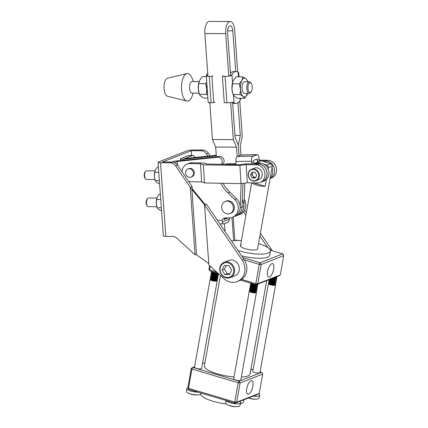 <?xml version="1.0" encoding="UTF-8"?>
<svg xmlns="http://www.w3.org/2000/svg" width="428" height="428" viewBox="0 0 428 428"><rect width="100%" height="100%" fill="white"/><g stroke="black" fill="none" stroke-linecap="round" stroke-linejoin="round"><path stroke-width="0.64" d="M189.197 168.734A4.35 3.852 68.6 0 1 193.306 172.318A4.35 3.852 68.6 0 1 191.091 177.074A4.35 3.852 68.6 0 1 189.813 177.31A4.35 3.852 68.6 0 1 185.699 173.725A4.35 3.852 68.6 0 1 187.913 168.969A4.35 3.852 68.6 0 1 189.197 168.734M191.091 177.074L192.033 176.7A4.35 3.852 -111.4 0 0 194.248 171.949A4.35 3.852 -111.4 0 0 190.139 168.364A4.35 3.852 -111.4 0 0 188.855 168.6L187.913 168.969M253.264 172.195A3.017 2.67 -111.4 0 0 252.975 172.521L252.52 173.527A3.017 2.67 -111.4 0 0 252.44 174.378A3.017 2.67 -111.4 0 0 252.659 175.437L253.258 176.443A3.017 2.67 -111.4 0 0 254.837 177.406L255.612 177.411M248.192 174.811A6.163 5.457 68.6 0 1 251.493 169.311L254.473 168.14A6.163 5.457 68.6 0 1 262.278 174.116A6.163 5.457 68.6 0 1 258.977 179.616L255.998 180.787A6.163 5.457 68.6 0 1 248.192 174.865M263.712 161.024L261.872 160.987M260.556 160.965L260.031 160.955M259.277 160.115L267.73 160.275L265.89 160.992M270.582 178.337L271.636 177.925A9.213 8.153 -111.4 0 0 276.338 167.915A9.213 8.153 -111.4 0 0 267.73 160.275M253.258 176.443L253.831 177.401L254.837 177.406M253.13 172.19L252.975 172.521M256.656 175.122L254.911 172.2L251.841 172.184L250.514 175.095L252.258 178.016L255.329 178.032L256.656 175.122M253.831 177.401L252.258 178.016M252.52 173.527L252.087 174.48L252.659 175.437M252.087 174.48L250.514 175.095M246.186 163.79L239.883 164.652L207.04 164.042L204.204 163.009L191.905 162.779L189.893 163.571L200.529 163.769L203.364 164.801L239.899 165.481L246.196 164.62L256.179 164.801L258.186 164.015L246.186 163.79M189.893 163.571A9.213 8.153 -111.4 0 0 187.079 164.068L189.085 163.282A9.213 8.153 68.6 0 1 191.905 162.779M258.186 164.015A9.213 8.153 -111.4 0 1 266.799 171.655A9.213 8.153 -111.4 0 1 262.096 181.665L260.09 182.451A9.213 8.153 -111.4 0 1 257.271 182.954L247.288 182.767L240.991 183.633L204.456 182.949L201.62 181.916L200.529 163.769M204.456 182.949L203.364 164.801M240.991 183.633L239.899 165.481M247.288 182.767L246.196 164.62M260.09 182.451A9.213 8.153 -111.4 0 0 264.788 172.447A9.213 8.153 -111.4 0 0 256.179 164.801M201.62 181.916L190.984 181.718A9.213 8.153 -111.4 0 1 188.475 181.258M187.079 164.068A9.213 8.153 -111.4 0 0 182.135 171.938M224.545 164.368L224.572 164.357A9.282 8.218 68.6 0 1 227.118 163.854A9.282 8.218 68.6 0 1 227.209 163.849L235.919 163.678M260.32 161.056A1.45 1.284 68.6 0 1 259.175 159.681L259.047 158.253A4.35 1.921 88.9 0 0 257.078 154.642A4.35 1.921 88.9 0 0 256.768 154.701L241.157 155.011A4.35 1.921 -91.1 0 1 241.467 154.947L257.078 154.642M258.437 161.795A1.45 1.284 68.6 0 1 257.292 160.42L259.175 159.681M270.1 178.588A9.282 8.218 -111.4 0 0 274.289 168.268A9.282 8.218 -111.4 0 0 265.424 160.987L262.091 161.056M270.212 177.941A9.282 8.218 -111.4 0 0 272.015 167.819M267.372 162.629A9.282 8.218 -111.4 0 0 264.477 161.768M252.499 163.908A1.45 1.284 68.6 0 1 251.643 162.635L253.526 161.896A1.45 1.284 -111.4 0 0 254.96 163.298L259.775 163.207A9.282 8.218 68.6 0 1 268.709 170.751A9.282 8.218 68.6 0 1 264.006 180.996L262.123 181.734A9.282 8.218 -111.4 0 0 266.826 171.489A9.282 8.218 -111.4 0 0 257.891 163.945L256.179 163.978M261.144 182.039A9.282 8.218 -111.4 0 0 262.123 181.734M251.643 162.635L251.514 161.206L235.903 161.517L236.031 162.945A1.45 1.284 68.6 0 1 234.865 164.4L230.697 164.486M225.829 164.395L227.209 163.849M257.292 160.42L257.164 158.991L253.397 160.468L253.526 161.896M235.903 161.517A4.35 1.921 -91.1 0 1 237.39 156.488L253.001 156.177L256.768 154.701M237.39 156.488L241.157 155.011M251.514 161.206A4.35 1.921 88.9 0 1 253.001 156.177L256.789 154.947M199.057 93.176L192.065 93.144A5.799 2.541 -89.7 0 1 189.583 88.323A5.799 2.541 -89.7 0 1 192.119 81.539L199.122 81.571M193.253 93.149L192.119 96.188A13.782 6.04 -89.7 0 1 186.822 101.019A13.782 6.04 -89.7 0 1 181.563 89.655A13.782 6.04 -89.7 0 1 186.956 73.611A13.782 6.04 -89.7 0 1 192.204 78.49L193.306 81.545M186.822 101.019L167.509 96.236A9.063 3.975 -89.7 0 1 164.052 88.762A9.063 3.975 -89.7 0 1 167.594 78.206L186.956 73.611M233.415 95.091L233.966 102.773A16.013 7.019 90.3 0 0 235.962 103.448A16.013 7.019 90.3 0 0 237.171 103.212A16.013 7.019 90.3 0 0 240.14 100.35L240.541 99.205A5.222 0.808 -4.1 0 0 240.595 99.077L240.536 98.296M247.967 88.452A4.933 2.161 90.3 0 0 251.134 91.924A4.933 2.161 90.3 0 0 252.236 86.777A4.933 2.161 90.3 0 0 251.177 83.316A4.933 2.161 90.3 0 0 248.871 83.588A4.933 2.161 90.3 0 0 247.967 88.452M251.134 91.924L250.535 92.683A5.799 2.541 -89.7 0 1 249.294 93.411A5.799 2.541 -89.7 0 1 246.806 88.596A5.799 2.541 -89.7 0 1 249.347 81.812A5.799 2.541 -89.7 0 1 250.583 82.551L251.177 83.316M249.347 81.812L244.549 81.785A5.799 2.541 90.3 0 0 242.013 88.575A5.799 2.541 90.3 0 0 244.495 93.39L249.294 93.411M209.854 103.191A16.013 7.019 -89.7 0 1 208.752 102.65L208.227 102.041M206.911 84.551A9.427 4.136 90.3 0 0 206.756 89.029A9.427 4.136 90.3 0 0 207.526 93.144M207.666 95.096L206.387 94.39L199.427 94.358L200.898 96.236L203.889 98.119L207.885 98.14M206.387 94.39L206.756 89.029L205.617 83.663L206.756 82.358M199.427 94.358L198.282 88.987L198.656 83.626L205.617 83.663M198.656 83.626L199.748 80.143L202.353 76.666L206.35 76.682M198.961 92.828L198.849 92.416A9.427 4.136 -89.7 0 1 198.282 88.987A9.427 4.136 -89.7 0 1 198.897 82.331A9.427 4.136 -89.7 0 1 198.934 82.192M214.99 102.222L213.781 102.699L211.892 76.312L213.096 75.836M213.781 102.699L211.122 102.683L209.233 76.296L211.892 76.312M209.233 76.296A5.222 0.808 175.9 0 1 206.285 75.783A5.222 0.808 175.9 0 1 206.339 75.654L207.88 75.665M206.285 75.783L208.174 102.174A5.222 0.808 -4.1 0 0 211.122 102.683M206.339 75.654L206.735 74.515A16.013 7.019 -89.7 0 1 207.703 73.161M233.11 94.518L240.071 94.551L243.061 96.434L244.532 98.312L237.572 98.279L234.587 96.396L233.11 94.518L232.532 92.576A9.427 4.136 -89.7 0 1 231.971 89.147A9.427 4.136 -89.7 0 1 232.527 82.69A9.427 4.136 -89.7 0 1 232.581 82.492A9.427 4.136 -89.7 0 1 232.618 82.353M232.645 92.988L231.971 89.147L232.65 82.235L233.431 80.303L236.037 76.826L242.997 76.858L245.988 78.741L247.459 80.619L247.828 81.802M240.071 94.551L240.44 89.19L239.3 83.818L241.906 80.341L242.997 76.858M232.34 83.786L239.3 83.818M247.807 81.802A9.427 4.136 90.3 0 0 245.988 78.741A9.427 4.136 90.3 0 0 241.906 80.341A9.427 4.136 90.3 0 0 240.44 89.19A9.427 4.136 90.3 0 0 243.061 96.434A9.427 4.136 90.3 0 0 247.138 94.834A9.427 4.136 90.3 0 0 247.753 93.406L244.532 98.312M235.962 103.448L233.463 103.437A16.013 7.019 -89.7 0 1 232.65 103.325M230.489 73.183A16.013 7.019 -89.7 0 1 233.624 71.524L236.122 71.535A16.013 7.019 90.3 0 0 231.949 74.633L231.12 75.772A5.222 0.808 175.9 0 1 225.058 76.371L222.4 76.361L224.288 102.747L226.947 102.757A5.222 0.808 -4.1 0 0 233.014 102.158L233.966 102.773M238.407 72.455A5.222 0.808 175.9 0 1 238.701 72.69A5.222 0.808 175.9 0 1 238.647 72.819L238.123 72.209A16.013 7.019 90.3 0 0 236.122 71.535M228.739 75.761L231.12 75.772M223.603 75.89L222.4 76.361M158.066 162.335L163.346 235.951A4.366 0.674 -4.1 0 0 165.807 236.379L172.452 236.411A7.255 6.42 -111.4 0 1 176.898 238.225L195.077 254.804L196.575 254.767L208.778 263.6L208.875 264.937L224.031 278.756A14.504 12.84 -111.4 0 0 237.203 281.597A14.504 12.84 -111.4 0 0 244.944 268.158A14.504 12.84 -111.4 0 0 242.168 260.197L204.573 204.926L204.959 204.22L192.29 188.876L192.124 186.619L190.241 187.357L175.721 166.005A7.255 6.42 -111.4 0 0 170.077 162.811L160.532 162.763A4.366 0.674 175.9 0 1 158.066 162.335A4.366 0.674 175.9 0 1 158.499 162.003L187.357 150.683A4.366 0.674 175.9 0 1 193.172 149.961L202.717 150.009A7.255 6.42 68.6 0 1 208.361 153.203L210.164 155.862M237.203 281.597L239.086 280.859A14.504 12.84 -111.4 0 0 246.828 267.42A14.504 12.84 -111.4 0 0 244.051 259.459L206.457 204.183L204.573 204.926L208.875 264.937M156.926 198.03L148.463 197.993A4.35 1.91 90.3 0 0 147.532 198.539L146.975 199.239A3.547 1.557 90.3 0 0 146.183 202.942A3.547 1.557 90.3 0 0 146.948 205.435L147.494 206.136A4.35 1.91 90.3 0 0 148.425 206.692L156.878 206.735M147.532 198.539A4.35 1.91 90.3 0 0 146.558 203.081A4.35 1.91 90.3 0 0 147.494 206.136M227.418 277.499A7.543 6.677 -111.4 0 0 233.661 270.1A7.543 6.677 -111.4 0 0 226.353 262.632A7.543 6.677 -111.4 0 0 220.104 270.036A7.543 6.677 -111.4 0 0 227.418 277.499M226.615 261.797A8.266 7.319 68.6 0 1 234.426 268.607A8.266 7.319 68.6 0 1 230.216 277.638A8.266 7.319 68.6 0 1 227.782 278.093A8.266 7.319 68.6 0 1 219.971 271.282A8.266 7.319 68.6 0 1 224.181 262.246A8.266 7.319 68.6 0 1 226.615 261.797M224.181 262.246L228.889 260.401A8.266 7.319 68.6 0 1 231.323 259.951A8.266 7.319 68.6 0 1 239.134 266.756A8.266 7.319 68.6 0 1 234.924 275.793L230.216 277.638M154.979 170.874L146.515 170.831A4.35 1.91 90.3 0 0 145.584 171.382L145.028 172.083A3.547 1.557 90.3 0 0 144.236 175.785A3.547 1.557 90.3 0 0 145.001 178.273L145.547 178.979A4.35 1.91 90.3 0 0 146.478 179.535L154.931 179.573M145.584 171.382A4.35 1.91 90.3 0 0 144.616 175.924A4.35 1.91 90.3 0 0 145.547 178.979M227.996 213.989A6.527 5.778 -111.4 0 0 229.916 213.631A6.527 5.778 -111.4 0 0 233.239 206.499A6.527 5.778 -111.4 0 0 227.075 201.123A6.527 5.778 -111.4 0 0 225.149 201.481A6.527 5.778 -111.4 0 0 221.832 208.613A6.527 5.778 -111.4 0 0 227.996 213.989M229.916 213.631L230.858 213.262A6.527 5.778 -111.4 0 0 234.18 206.13A6.527 5.778 -111.4 0 0 228.017 200.753A6.527 5.778 -111.4 0 0 226.091 201.112L225.149 201.481M221.458 164.309A4.35 3.852 -111.4 0 0 221.72 159.73A4.35 3.852 -111.4 0 0 217.986 157.21A4.35 3.852 -111.4 0 0 217.601 157.231L177.246 161.5L177.508 165.128M222.614 164.331A10.877 9.63 68.6 0 1 222.694 164.266A4.35 3.852 -111.4 0 0 223.812 159.473A4.35 3.852 -111.4 0 0 219.869 156.471A4.35 3.852 -111.4 0 0 219.484 156.493L179.129 160.762A4.35 0.674 -4.1 0 0 173.335 161.484L171.842 162.068M216.263 155.214L184.778 158.547L192.311 155.594A7.255 3.178 -89.7 0 1 192.857 155.487A7.255 3.178 -89.7 0 1 195.024 157.461M242.334 199.86A10.877 9.63 68.6 0 1 238.096 215.097L239.98 214.358A10.877 9.63 -111.4 0 0 244.217 199.122M220.741 183.254A36.262 32.105 68.6 0 0 227.921 192.846L234.678 199.469A10.877 9.63 -111.4 0 1 232.447 217.312A10.877 9.63 -111.4 0 1 229.248 217.906L225.593 217.889A4.35 3.852 68.6 0 0 224.315 218.125A4.35 3.852 68.6 0 0 222.244 220.302L222.175 222.089A4.35 1.91 90.3 0 0 223.721 223.914A4.35 1.91 90.3 0 0 224.047 223.849L227.814 222.373A4.35 1.91 90.3 0 0 229.338 219.28L229.601 217.9M241.135 183.612L240.156 207.805A10.877 9.63 68.6 0 1 234.33 216.573A10.877 9.63 -111.4 0 0 236.561 198.731L229.804 192.108A36.262 32.105 68.6 0 1 223.052 183.296M192.311 155.594L188.4 155.578L180.867 158.531A4.35 0.674 -4.1 0 0 180.439 158.858A4.35 0.674 -4.1 0 0 182.895 159.286L184.778 158.547M182.97 160.356L182.895 159.286L216.301 155.749M174.442 162.603L179.129 160.762M227.969 217.9A4.35 3.852 -111.4 0 0 227.894 218.087L224.128 219.564A4.35 3.852 68.6 0 1 225.31 217.9M188.4 155.578A7.255 3.178 -89.7 0 1 188.946 155.471L192.857 155.487M227.894 218.087L225.107 218.071M229.601 274.615L231.666 270.089L228.948 265.537L224.17 265.515L222.105 270.041L224.823 274.594L229.601 274.615M226.144 265.526L224.518 269.1L227.231 273.647L230.034 273.663M227.231 273.647L224.823 274.594M224.518 269.1L222.105 270.041M158.403 166.99L157.499 166.984L155.492 169.665L154.652 172.345L154.369 176.47L155.246 180.595L156.381 182.039L158.681 183.494L159.585 183.494M154.866 171.237A7.255 3.178 90.3 0 0 154.84 171.344A7.255 3.178 90.3 0 0 154.369 176.47A7.255 3.178 -89.7 0 0 154.802 179.102L154.888 179.418M159.376 180.616L155.246 180.595M158.788 172.361L154.652 172.345M160.35 194.151L159.446 194.146L157.44 196.821L156.6 199.501L156.316 203.626L157.194 207.757L161.324 207.773M161.533 210.656L160.628 210.651L158.328 209.201L157.194 207.757M160.73 199.523L156.6 199.501M156.787 206.398A7.255 3.178 -89.7 0 1 156.75 206.259A7.255 3.178 -89.7 0 1 156.316 203.626A7.255 3.178 90.3 0 1 156.787 198.501L156.841 198.308M192.124 186.619L177.604 165.267A7.255 6.42 -111.4 0 0 171.96 162.073L162.41 162.025L191.268 150.704L200.834 150.747A7.255 6.42 68.6 0 1 206.478 153.941L207.938 156.097M243.468 211.839L245.875 215.375M259.887 235.978L267.73 247.507M244.65 210.068L246.368 212.593M260.385 233.201L271.042 248.871A14.504 12.84 68.6 0 1 272.128 250.717M208.778 263.6L204.568 204.916L190.241 187.357L195.077 254.804M196.575 254.767L191.899 189.572L192.29 188.876M206.457 204.183L204.959 204.22M248.609 394.156A7.057 2.696 106.6 0 0 252.659 387.201A7.057 2.696 106.6 0 0 251.782 380.69A7.057 2.696 106.6 0 0 250.99 380.76A7.057 2.696 106.6 0 0 246.961 387.629A7.057 2.696 106.6 0 0 247.753 394.209A7.057 2.696 106.6 0 0 248.609 394.156M269.437 277.098A7.057 2.696 106.6 0 0 273.487 270.138A7.057 2.696 106.6 0 0 272.609 263.627A7.057 2.696 106.6 0 0 271.817 263.702A7.057 2.696 106.6 0 0 267.789 270.571A7.057 2.696 106.6 0 0 268.575 277.151A7.057 2.696 106.6 0 0 269.437 277.098M266.671 280.672L250.08 373.917A23.208 6.142 -169.9 0 1 241.355 377.084M234.014 376.924A23.208 6.142 -169.9 0 1 217.189 373.794A23.208 6.142 -169.9 0 1 204.386 365.79L220.447 275.488M255.334 284.518A2.98 0.786 -169.9 0 1 252.103 283.764A2.98 0.786 -169.9 0 1 251.546 283.422L251.493 283.373M257.576 284.24L257.576 284.24A3.627 0.958 -169.9 0 1 257.795 284.663A3.627 0.958 -169.9 0 1 256.591 285.144A3.627 0.958 -169.9 0 1 251.546 284.229A3.627 0.958 -169.9 0 1 250.653 283.39A3.627 0.958 -169.9 0 1 250.819 283.17M257.795 284.663L257.752 284.904A3.627 0.958 -169.9 0 1 257.399 285.225A3.627 0.958 -169.9 0 1 256.549 285.39A3.627 0.958 -169.9 0 1 251.504 284.476A3.627 0.958 -169.9 0 1 250.829 284.053A3.627 0.958 -169.9 0 1 250.61 283.636L250.653 283.39M257.399 285.225L256.752 285.481A2.98 0.786 -169.9 0 1 251.905 284.866A2.98 0.786 -169.9 0 1 251.354 284.524L250.829 284.053M257.298 285.267L257.378 285.342A3.627 0.958 -169.9 0 1 257.597 285.765A3.627 0.958 -169.9 0 1 256.399 286.246A3.627 0.958 -169.9 0 1 251.354 285.332A3.627 0.958 -169.9 0 1 250.46 284.492A3.627 0.958 -169.9 0 1 250.808 284.176L250.915 284.133M257.597 285.765L257.554 286.006A3.627 0.958 -169.9 0 1 257.207 286.327A3.627 0.958 -169.9 0 1 256.356 286.493A3.627 0.958 -169.9 0 1 251.311 285.572A3.627 0.958 -169.9 0 1 250.637 285.155A3.627 0.958 -169.9 0 1 250.417 284.738L250.46 284.492M257.207 286.327L256.554 286.583A2.98 0.786 -169.9 0 1 251.707 285.968A2.98 0.786 -169.9 0 1 251.156 285.626L250.637 285.155M257.1 286.369L257.185 286.444A3.627 0.958 -169.9 0 1 257.405 286.867A3.627 0.958 -169.9 0 1 256.201 287.349A3.627 0.958 -169.9 0 1 251.156 286.434A3.627 0.958 -169.9 0 1 250.262 285.594A3.627 0.958 -169.9 0 1 250.615 285.273L250.717 285.235M257.405 286.867L257.362 287.108A3.627 0.958 -169.9 0 1 257.009 287.429A3.627 0.958 -169.9 0 1 256.158 287.595A3.627 0.958 -169.9 0 1 251.113 286.674A3.627 0.958 -169.9 0 1 250.439 286.257A3.627 0.958 -169.9 0 1 250.22 285.84L250.262 285.594M257.009 287.429L256.361 287.686A2.98 0.786 -169.9 0 1 251.514 287.07A2.98 0.786 -169.9 0 1 250.958 286.728L250.439 286.257M256.902 287.472L256.987 287.546A3.627 0.958 -169.9 0 1 257.207 287.969A3.627 0.958 -169.9 0 1 256.008 288.451A3.627 0.958 -169.9 0 1 250.958 287.536A3.627 0.958 -169.9 0 1 250.064 286.696A3.627 0.958 -169.9 0 1 250.417 286.375L250.524 286.337M257.207 287.969L257.164 288.21A3.627 0.958 -169.9 0 1 256.811 288.531A3.627 0.958 -169.9 0 1 255.96 288.697A3.627 0.958 -169.9 0 1 250.915 287.776A3.627 0.958 -169.9 0 1 250.241 287.359A3.627 0.958 -169.9 0 1 250.022 286.942L250.064 286.696M256.811 288.531L256.163 288.788A2.98 0.786 -169.9 0 1 251.316 288.172A2.98 0.786 -169.9 0 1 250.765 287.83L250.241 287.359M256.709 288.574L256.789 288.649A3.627 0.958 -169.9 0 1 257.009 289.066A3.627 0.958 -169.9 0 1 255.81 289.553A3.627 0.958 -169.9 0 1 250.765 288.638A3.627 0.958 -169.9 0 1 249.872 287.798A3.627 0.958 -169.9 0 1 250.22 287.477L250.327 287.434M257.009 289.066L256.966 289.312A3.627 0.958 -169.9 0 1 256.618 289.633A3.627 0.958 -169.9 0 1 255.767 289.799A3.627 0.958 -169.9 0 1 250.722 288.879A3.627 0.958 -169.9 0 1 250.048 288.461A3.627 0.958 -169.9 0 1 249.829 288.044L249.872 287.798M256.618 289.633L255.965 289.89A2.98 0.786 -169.9 0 1 251.124 289.275A2.98 0.786 -169.9 0 1 250.567 288.932L250.048 288.461M256.511 289.676L256.597 289.751A3.627 0.958 -169.9 0 1 256.816 290.168A3.627 0.958 -169.9 0 1 255.612 290.655A3.627 0.958 -169.9 0 1 250.567 289.74A3.627 0.958 -169.9 0 1 249.674 288.9A3.627 0.958 -169.9 0 1 250.027 288.579L250.134 288.536M256.816 290.168L256.773 290.414A3.627 0.958 -169.9 0 1 256.42 290.735A3.627 0.958 -169.9 0 1 255.57 290.901A3.627 0.958 -169.9 0 1 250.524 289.981A3.627 0.958 -169.9 0 1 249.85 289.563A3.627 0.958 -169.9 0 1 249.631 289.141L249.674 288.9M256.42 290.735L255.773 290.992A2.98 0.786 -169.9 0 1 250.926 290.377A2.98 0.786 -169.9 0 1 250.369 290.029L249.85 289.563M256.313 290.773L256.399 290.853A3.627 0.958 -169.9 0 1 256.618 291.27A3.627 0.958 -169.9 0 1 255.42 291.757A3.627 0.958 -169.9 0 1 250.375 290.842A3.627 0.958 -169.9 0 1 249.481 290.002A3.627 0.958 -169.9 0 1 249.829 289.681L249.936 289.638M256.618 291.27L256.575 291.516A3.627 0.958 -169.9 0 1 256.222 291.837A3.627 0.958 -169.9 0 1 255.377 291.998A3.627 0.958 -169.9 0 1 250.327 291.083A3.627 0.958 -169.9 0 1 249.652 290.666A3.627 0.958 -169.9 0 1 249.433 290.243L249.481 290.002M256.222 291.837L255.575 292.094A2.98 0.786 -169.9 0 1 250.728 291.479A2.98 0.786 -169.9 0 1 250.177 291.131L249.652 290.666M256.121 291.875L256.201 291.955A3.627 0.958 -169.9 0 1 256.425 292.372A3.627 0.958 -169.9 0 1 255.222 292.859A3.627 0.958 -169.9 0 1 250.177 291.944A3.627 0.958 -169.9 0 1 249.283 291.104A3.627 0.958 -169.9 0 1 249.636 290.783L249.738 290.74M249.283 291.104L233.677 378.812A3.627 0.958 10.1 0 0 235.705 380.069A3.627 0.958 10.1 0 0 239.616 380.567A3.627 0.958 10.1 0 0 240.82 380.085L256.425 292.372M259.261 393.353L262.69 374.077L240.097 382.937L236.663 402.218L259.261 393.353L257.731 394.349L239.594 401.464A7.469 1.974 -169.9 0 1 240.686 402.791L240.68 402.807A7.469 1.974 -169.9 0 1 240.68 402.807A7.469 1.974 -169.9 0 1 240.67 402.85L239.899 405.68A7.206 1.905 -169.9 0 1 237.963 406.557A7.206 1.905 -169.9 0 1 237.519 406.6A7.206 1.905 -169.9 0 1 227.498 404.781A7.206 1.905 -169.9 0 1 227.231 404.647A7.206 1.905 -169.9 0 1 225.716 403.16L225.947 400.474M240.686 402.791A7.469 1.974 -169.9 0 1 238.209 403.791A7.469 1.974 -169.9 0 1 230.644 402.919A7.469 1.974 -169.9 0 1 226 400.49L188.892 389.427L187.855 387.666L191.284 368.385L192.814 367.39L239.054 381.177L261.652 372.317L260.09 371.852M240.67 402.85A7.469 1.974 -169.9 0 1 238.209 403.802A7.469 1.974 -169.9 0 1 230.676 402.914A7.469 1.974 -169.9 0 1 226.011 400.49L235.138 403.213L234.753 402.085L238.182 382.803L191.942 369.016L188.513 388.292L234.753 402.085L236.663 402.218L235.138 403.213L239.594 401.464M216.156 272.834A2.98 0.786 -169.9 0 1 212.925 272.085A2.98 0.786 -169.9 0 1 212.368 271.737L212.315 271.689M217.991 273.385A3.627 0.958 -169.9 0 1 217.419 273.465A3.627 0.958 -169.9 0 1 212.374 272.55A3.627 0.958 -169.9 0 1 211.48 271.71A3.627 0.958 -169.9 0 1 211.641 271.491M218.285 273.519A3.627 0.958 -169.9 0 1 218.226 273.546A3.627 0.958 -169.9 0 1 217.376 273.706A3.627 0.958 -169.9 0 1 212.331 272.791A3.627 0.958 -169.9 0 1 211.657 272.374A3.627 0.958 -169.9 0 1 211.437 271.951L211.48 271.71M218.226 273.546L217.574 273.802A2.98 0.786 -169.9 0 1 212.727 273.187A2.98 0.786 -169.9 0 1 212.176 272.839L211.657 272.374M218.12 273.583L218.205 273.663A3.627 0.958 -169.9 0 1 218.424 274.08A3.627 0.958 -169.9 0 1 217.221 274.567A3.627 0.958 -169.9 0 1 212.176 273.653A3.627 0.958 -169.9 0 1 211.282 272.813A3.627 0.958 -169.9 0 1 211.635 272.492L211.737 272.449M218.424 274.08L218.382 274.327A3.627 0.958 -169.9 0 1 218.029 274.642A3.627 0.958 -169.9 0 1 217.178 274.808A3.627 0.958 -169.9 0 1 212.133 273.893A3.627 0.958 -169.9 0 1 211.459 273.476A3.627 0.958 -169.9 0 1 211.239 273.053L211.282 272.813M218.029 274.642L217.381 274.904A2.98 0.786 -169.9 0 1 212.534 274.284A2.98 0.786 -169.9 0 1 211.978 273.941L211.459 273.476M217.922 274.685L218.007 274.76A3.627 0.958 -169.9 0 1 218.226 275.183A3.627 0.958 -169.9 0 1 217.023 275.669A3.627 0.958 -169.9 0 1 211.978 274.749A3.627 0.958 -169.9 0 1 211.084 273.915A3.627 0.958 -169.9 0 1 211.437 273.594L211.544 273.551M218.226 275.183L218.184 275.429A3.627 0.958 -169.9 0 1 217.831 275.744A3.627 0.958 -169.9 0 1 216.98 275.91A3.627 0.958 -169.9 0 1 211.935 274.995A3.627 0.958 -169.9 0 1 211.261 274.578A3.627 0.958 -169.9 0 1 211.041 274.155L211.084 273.915M217.831 275.744L217.183 276.007A2.98 0.786 -169.9 0 1 212.336 275.386A2.98 0.786 -169.9 0 1 211.785 275.044L211.261 274.578M217.729 275.787L217.809 275.862A3.627 0.958 -169.9 0 1 218.029 276.285A3.627 0.958 -169.9 0 1 216.83 276.772A3.627 0.958 -169.9 0 1 211.785 275.851A3.627 0.958 -169.9 0 1 210.892 275.017A3.627 0.958 -169.9 0 1 211.239 274.696L211.346 274.653M218.029 276.285L217.986 276.531A3.627 0.958 -169.9 0 1 217.638 276.846A3.627 0.958 -169.9 0 1 216.787 277.012A3.627 0.958 -169.9 0 1 211.742 276.097A3.627 0.958 -169.9 0 1 211.068 275.68A3.627 0.958 -169.9 0 1 210.849 275.257L210.892 275.017M217.638 276.846L216.985 277.109A2.98 0.786 -169.9 0 1 212.138 276.488A2.98 0.786 -169.9 0 1 211.587 276.146L211.068 275.68M217.531 276.889L217.617 276.964A3.627 0.958 -169.9 0 1 217.836 277.387A3.627 0.958 -169.9 0 1 216.632 277.874A3.627 0.958 -169.9 0 1 211.587 276.953A3.627 0.958 -169.9 0 1 210.694 276.119A3.627 0.958 -169.9 0 1 211.047 275.798L211.148 275.755M217.836 277.387L217.793 277.633A3.627 0.958 -169.9 0 1 217.44 277.949A3.627 0.958 -169.9 0 1 216.589 278.114A3.627 0.958 -169.9 0 1 211.544 277.2A3.627 0.958 -169.9 0 1 210.87 276.782A3.627 0.958 -169.9 0 1 210.651 276.36L210.694 276.119M217.44 277.949L216.793 278.211A2.98 0.786 -169.9 0 1 211.946 277.59A2.98 0.786 -169.9 0 1 211.389 277.248L210.87 276.782M217.333 277.991L217.419 278.066A3.627 0.958 -169.9 0 1 217.638 278.489A3.627 0.958 -169.9 0 1 216.44 278.976A3.627 0.958 -169.9 0 1 211.389 278.056A3.627 0.958 -169.9 0 1 210.496 277.221A3.627 0.958 -169.9 0 1 210.849 276.9L210.956 276.857M217.638 278.489L217.595 278.73A3.627 0.958 -169.9 0 1 217.242 279.051A3.627 0.958 -169.9 0 1 216.391 279.216A3.627 0.958 -169.9 0 1 211.346 278.302A3.627 0.958 -169.9 0 1 210.672 277.884A3.627 0.958 -169.9 0 1 210.453 277.462L210.496 277.221M217.242 279.051L216.595 279.313A2.98 0.786 -169.9 0 1 211.748 278.692A2.98 0.786 -169.9 0 1 211.197 278.35L210.672 277.884M217.14 279.093L217.221 279.168A3.627 0.958 -169.9 0 1 217.44 279.591A3.627 0.958 -169.9 0 1 216.242 280.078A3.627 0.958 -169.9 0 1 211.197 279.158A3.627 0.958 -169.9 0 1 210.303 278.318A3.627 0.958 -169.9 0 1 210.651 278.002L210.758 277.959M217.44 279.591L217.397 279.832A3.627 0.958 -169.9 0 1 217.049 280.153A3.627 0.958 -169.9 0 1 216.199 280.319A3.627 0.958 -169.9 0 1 211.154 279.404A3.627 0.958 -169.9 0 1 210.48 278.986A3.627 0.958 -169.9 0 1 210.26 278.564L210.303 278.318M217.049 280.153L216.397 280.415A2.98 0.786 -169.9 0 1 211.555 279.794A2.98 0.786 -169.9 0 1 210.999 279.452L210.48 278.986M216.943 280.196L217.028 280.27A3.627 0.958 -169.9 0 1 217.247 280.693A3.627 0.958 -169.9 0 1 216.044 281.175A3.627 0.958 -169.9 0 1 210.999 280.26A3.627 0.958 -169.9 0 1 210.105 279.42A3.627 0.958 -169.9 0 1 210.458 279.104L210.565 279.061M210.105 279.42L194.505 367.133A3.627 0.958 10.1 0 0 196.527 368.39A3.627 0.958 10.1 0 0 200.443 368.888A3.627 0.958 10.1 0 0 201.642 368.401L217.247 280.693M226.118 403.909A21.758 5.757 -169.9 0 1 212.893 401.229A21.758 5.757 -169.9 0 1 200.887 393.723L200.721 394.001A7.206 1.905 -169.9 0 1 198.79 394.873A7.206 1.905 -169.9 0 1 198.346 394.921A7.206 1.905 -169.9 0 1 188.32 393.097A7.206 1.905 -169.9 0 1 188.053 392.968A7.206 1.905 -169.9 0 1 186.538 391.476L186.79 388.554A7.469 1.974 -169.9 0 1 186.795 388.506A7.469 1.974 -169.9 0 1 186.795 388.501A7.469 1.974 -169.9 0 1 187.887 387.715M276.718 276.729L276.718 276.729A3.627 0.958 -169.9 0 1 276.937 277.151A3.627 0.958 -169.9 0 1 276.804 277.349A3.627 0.958 -169.9 0 1 274.444 277.622M276.937 277.151L276.895 277.398A3.627 0.958 -169.9 0 1 276.761 277.595A3.627 0.958 -169.9 0 1 276.547 277.713L275.894 277.975A2.98 0.786 -169.9 0 1 273.433 278.018M276.44 277.756L276.525 277.831A3.627 0.958 -169.9 0 1 276.745 278.254A3.627 0.958 -169.9 0 1 276.611 278.451A3.627 0.958 -169.9 0 1 272.374 278.435M276.547 277.713A3.627 0.958 -169.9 0 1 273.941 277.82M276.745 278.254L276.702 278.5A3.627 0.958 -169.9 0 1 276.568 278.698A3.627 0.958 -169.9 0 1 276.349 278.815A3.627 0.958 -169.9 0 1 272.149 278.633A3.627 0.958 -169.9 0 1 271.973 278.591M276.349 278.815L275.702 279.077A2.98 0.786 -169.9 0 1 271.587 278.74M276.242 278.858L276.328 278.933A3.627 0.958 -169.9 0 1 276.547 279.356A3.627 0.958 -169.9 0 1 276.413 279.554A3.627 0.958 -169.9 0 1 271.994 279.495A3.627 0.958 -169.9 0 1 270.694 279.093M276.547 279.356L276.504 279.596A3.627 0.958 -169.9 0 1 276.37 279.8A3.627 0.958 -169.9 0 1 276.151 279.917A3.627 0.958 -169.9 0 1 271.951 279.735A3.627 0.958 -169.9 0 1 270.373 279.222M276.151 279.917L275.504 280.18A2.98 0.786 -169.9 0 1 272.834 280.19A2.98 0.786 -169.9 0 1 270.191 279.291M276.049 279.96L276.13 280.035A3.627 0.958 -169.9 0 1 276.349 280.458A3.627 0.958 -169.9 0 1 276.221 280.656A3.627 0.958 -169.9 0 1 271.801 280.597A3.627 0.958 -169.9 0 1 269.415 279.596M276.349 280.458L276.306 280.698A3.627 0.958 -169.9 0 1 276.172 280.902A3.627 0.958 -169.9 0 1 275.958 281.019A3.627 0.958 -169.9 0 1 271.759 280.838A3.627 0.958 -169.9 0 1 269.389 279.853A3.627 0.958 -169.9 0 1 269.228 279.671M275.958 281.019L275.306 281.282A2.98 0.786 -169.9 0 1 272.524 281.271A2.98 0.786 -169.9 0 1 269.908 280.319L269.389 279.853M275.851 281.062L275.937 281.137A3.627 0.958 -169.9 0 1 276.156 281.56A3.627 0.958 -169.9 0 1 276.023 281.758A3.627 0.958 -169.9 0 1 271.603 281.699A3.627 0.958 -169.9 0 1 269.014 280.286A3.627 0.958 -169.9 0 1 269.148 280.089A3.627 0.958 -169.9 0 1 269.367 279.971L269.474 279.928M276.156 281.56L276.114 281.801A3.627 0.958 -169.9 0 1 275.98 282.004A3.627 0.958 -169.9 0 1 275.76 282.122A3.627 0.958 -169.9 0 1 271.561 281.94A3.627 0.958 -169.9 0 1 269.191 280.955A3.627 0.958 -169.9 0 1 268.971 280.533L269.014 280.286M275.76 282.122L275.113 282.378A2.98 0.786 -169.9 0 1 272.326 282.373A2.98 0.786 -169.9 0 1 269.71 281.421L269.191 280.955M275.653 282.164L275.739 282.239A3.627 0.958 -169.9 0 1 275.958 282.662A3.627 0.958 -169.9 0 1 275.825 282.86A3.627 0.958 -169.9 0 1 271.406 282.801A3.627 0.958 -169.9 0 1 268.821 281.389A3.627 0.958 -169.9 0 1 268.955 281.191A3.627 0.958 -169.9 0 1 269.169 281.073L269.276 281.03M275.958 282.662L275.916 282.903A3.627 0.958 -169.9 0 1 275.782 283.106A3.627 0.958 -169.9 0 1 275.562 283.224A3.627 0.958 -169.9 0 1 271.363 283.042A3.627 0.958 -169.9 0 1 268.998 282.057A3.627 0.958 -169.9 0 1 268.773 281.635L268.821 281.389M275.562 283.224L274.915 283.48A2.98 0.786 -169.9 0 1 272.133 283.475A2.98 0.786 -169.9 0 1 269.517 282.523L268.998 282.057M275.461 283.266L275.546 283.341A3.627 0.958 -169.9 0 1 275.766 283.764A3.627 0.958 -169.9 0 1 275.632 283.962A3.627 0.958 -169.9 0 1 271.213 283.903A3.627 0.958 -169.9 0 1 268.624 282.491A3.627 0.958 -169.9 0 1 268.757 282.293A3.627 0.958 -169.9 0 1 268.977 282.175L269.078 282.132M275.766 283.764L275.718 284.005A3.627 0.958 -169.9 0 1 275.589 284.208A3.627 0.958 -169.9 0 1 275.37 284.326A3.627 0.958 -169.9 0 1 271.17 284.144A3.627 0.958 -169.9 0 1 268.8 283.154A3.627 0.958 -169.9 0 1 268.581 282.737L268.624 282.491M275.37 284.326L274.717 284.583A2.98 0.786 -169.9 0 1 271.935 284.577A2.98 0.786 -169.9 0 1 269.319 283.625L268.8 283.154M275.263 284.369L275.348 284.443A3.627 0.958 -169.9 0 1 275.568 284.866A3.627 0.958 -169.9 0 1 275.434 285.064A3.627 0.958 -169.9 0 1 271.015 285.005A3.627 0.958 -169.9 0 1 268.426 283.593A3.627 0.958 -169.9 0 1 268.559 283.395A3.627 0.958 -169.9 0 1 268.779 283.277L268.886 283.234M268.426 283.593L252.825 371.306A3.627 0.958 10.1 0 0 255.414 372.713A3.627 0.958 10.1 0 0 259.962 372.574L275.568 284.866M258.528 393.83A7.469 1.974 -169.9 0 1 259.828 395.279A7.469 1.974 -169.9 0 1 259.828 395.295A7.469 1.974 -169.9 0 1 259.817 395.344L259.042 398.174A7.206 1.905 -169.9 0 1 258.785 398.522A7.206 1.905 -169.9 0 1 257.11 399.046A7.206 1.905 -169.9 0 1 250.011 398.404A7.206 1.905 -169.9 0 1 248.481 397.976M244.019 399.731L243.73 401.346A21.758 5.757 -169.9 0 1 240.456 403.641M241.606 255.858A21.758 5.757 10.1 0 0 269.726 255.227L270.459 251.097A21.758 5.757 10.1 0 0 258.528 243.612M237.92 250.444A21.758 5.757 10.1 0 0 239.621 250.979A21.758 5.757 10.1 0 0 270.459 251.097M241.333 244.987A8.704 2.3 10.1 0 0 240.472 245.763A8.704 2.3 10.1 0 0 246.908 249.198A8.704 2.3 10.1 0 0 256.747 249.583A8.704 2.3 10.1 0 0 257.608 248.807L272.24 166.562M210.239 266.173L209.581 269.859L216.552 271.935M241.681 279.43L255.821 283.646L259.25 264.365L244.356 259.924M218.21 273.449L209.966 270.988L208.923 269.228L209.576 265.574M242.767 257.565L260.128 262.744L259.25 264.365L261.166 264.504L257.736 283.78L280.329 274.92L283.764 255.639L261.166 264.504L260.128 262.744L282.721 253.879L270.362 250.193M237.706 240.456L236.481 240.092L235.363 240.531M241.392 240.568A21.758 5.757 10.1 0 0 231.516 241.023M280.329 274.92L278.805 275.916L256.206 284.775L240.611 280.126M208.923 269.228L209.966 270.988M282.721 253.879L283.764 255.639M255.821 283.646L256.206 284.775L257.736 283.78L255.821 283.646M253.098 369.765L250.936 369.118M204.948 362.634L202.498 363.591M194.579 366.7L192.814 367.39L191.942 369.016L191.284 368.385M188.892 389.427L187.855 387.666M239.054 381.177L238.182 382.803L240.097 382.937L239.054 381.177M261.652 372.317L262.69 374.077M259.817 395.344A7.469 1.974 -169.9 0 1 253.248 396.109M259.828 395.279L259.828 395.295A7.469 1.974 -169.9 0 1 253.274 396.098M198.068 392.16A7.469 1.974 -169.9 0 1 190.514 390.957A7.469 1.974 -169.9 0 1 186.79 388.554M198.02 392.144A7.469 1.974 -169.9 0 1 190.417 390.914A7.469 1.974 -169.9 0 1 186.801 388.496L186.795 388.506M214.273 272.272A3.627 0.958 -169.9 0 1 213.048 271.908M253.451 283.957A3.627 0.958 -169.9 0 1 252.226 283.587M263.611 164.106L266.96 165.106L270.726 163.63A10.625 9.405 68.6 0 1 272.32 165.754L272.251 166.492L268.554 167.23L268.206 169.199M266.377 179.487L265.162 186.324A8.704 2.3 -169.9 0 1 256.602 185.073A8.704 2.3 -169.9 0 1 252.108 182.858M255.2 163.298L255.206 163.25A10.625 9.405 -111.4 0 1 256.736 162.463A10.625 9.405 -111.4 0 1 257.362 162.244L260.711 163.245M270.726 163.63L261.128 160.768L257.362 162.244M256.736 162.463L260.502 160.982A10.625 9.405 68.6 0 1 261.128 160.768M253.633 182.884L265.162 186.324M268.554 167.23A10.625 9.405 -111.4 0 0 266.96 165.106M229.472 21.651A10.368 4.548 90.3 0 0 225.716 33.63L204.862 33.534A10.368 4.548 -89.7 0 1 208.618 21.55A10.368 4.548 -89.7 0 1 209.399 21.4L230.259 21.502A10.368 4.548 90.3 0 0 229.472 21.651M235.726 71.535L232.811 30.848A6.019 2.638 90.3 0 0 230.237 25.851A6.019 2.638 90.3 0 0 229.783 25.937A6.019 2.638 90.3 0 0 227.6 32.892L230.676 75.772M232.447 217.312L236.213 215.835A10.877 9.63 -111.4 0 0 242.039 207.061A10.877 9.63 68.6 0 1 236.213 215.835L238.096 215.097A10.877 9.63 -111.4 0 0 243.923 206.323L244.864 183.098M243.923 206.323L242.039 207.061L243.002 183.355L242.039 207.061L240.156 207.805M232.575 102.255L235.1 137.527L238.321 145.081L240.311 135.483L234.956 135.457M240.311 135.483L237.968 102.79M216.375 156.819L215.675 147.055L212.459 139.501L209.816 102.634M204.862 33.534L207.922 76.248M239.091 155.819L238.321 145.081L239.091 155.824M240.975 155.08L240.301 145.681L242.291 136.083L239.771 100.922M237.695 71.947L234.694 30.11A10.368 4.548 90.3 0 0 230.259 21.502M237.208 156.578L236.534 147.157L233.314 139.603L230.66 102.549M228.766 76.163L225.716 33.63M233.314 139.603L212.459 139.501M236.534 147.157L215.675 147.055M248.363 174.886A5.799 5.136 -111.4 0 0 253.815 180.825A5.799 5.136 -111.4 0 0 258.812 175.336A5.799 5.136 -111.4 0 0 253.36 169.397A5.799 5.136 -111.4 0 0 248.363 174.886M259.298 175.287A6.163 5.457 68.6 0 1 255.998 180.787C251.685 181.611 249.069 179.632 248.154 174.838C248.165 172.163 249.278 170.317 251.493 169.311A6.163 5.457 68.6 0 1 259.298 175.287M263.889 161.591L265.424 160.987M259.775 163.207L257.891 163.945M234.865 164.4L235.609 164.111M253.371 163.924L254.96 163.298M238.455 76.837L238.123 72.209M240.14 100.35L239.996 98.29M231.949 74.633L232.527 82.69M225.058 76.371L226.947 102.757M244.051 259.459L242.168 260.197M217.601 157.231L219.484 156.493M234.678 199.469L236.561 198.731M222.244 220.302L217.403 220.281M227.921 192.846L229.804 192.108M222.175 222.089L229.338 219.28M206.478 153.941L208.361 153.203M200.834 150.747L202.717 150.009M269.865 249.331L271.042 248.871M177.604 165.267L175.721 166.005M171.96 162.073L170.077 162.811M165.807 236.379L160.532 162.763M191.632 155.482L191.289 150.699M191.61 155.482L191.268 150.704M225.032 231.489L224.47 223.684L225.026 231.484M233.635 240.68L231.971 217.483M234.881 240.563L233.19 217.023M232.811 30.848L227.61 30.821M239.001 76.837L238.701 72.69M223.721 223.914L219.864 223.898M180.439 158.858L180.562 160.612M156.75 206.259L156.835 206.58M227.231 404.647A18.618 18.618 0 0 0 237.963 406.557M188.053 392.968A18.618 18.618 0 0 0 198.79 394.873M248.379 398.019A18.618 18.618 0 0 0 257.11 399.046M240.472 245.763L251.664 182.847"/></g></svg>
